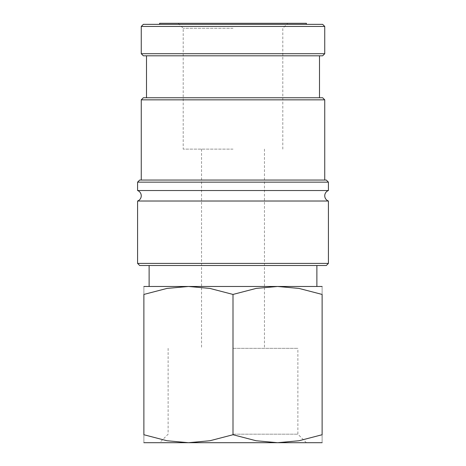 <?xml version="1.0" encoding="UTF-8"?>
<svg xmlns="http://www.w3.org/2000/svg" width="466" height="466" viewBox="0 0 466 466"><rect width="100%" height="100%" fill="white"/><g stroke="black" fill="none" stroke-linecap="round" stroke-linejoin="round"><path stroke-width="0.35" stroke-dasharray="2.33 1.75" d="M137.587 201.021L328.413 201.021M141.256 26.445L324.744 26.445M141.256 53.707L324.744 53.707M143.353 24.348L322.647 24.348M137.587 263.406L328.413 263.406M139.684 265.504L326.317 265.504M137.587 190.536L328.413 190.536M137.587 182.148L328.413 182.148M139.684 180.051L326.317 180.051M141.256 99.841L324.744 99.841M143.353 97.744L322.647 97.744M143.353 55.803L322.647 55.803M322.123 286.474L277.561 286.474L256.096 288.425L233 294.436L209.904 288.425L188.439 286.474L166.974 288.425L143.877 294.436L143.877 434.737L166.974 440.749L188.439 442.7L209.904 440.749L233 434.737L256.096 440.749L277.561 442.7L299.026 440.749L322.123 434.737L322.123 294.436L299.026 288.425L277.561 286.474L143.877 286.474M322.123 442.7L143.877 442.7M233 434.19L297.885 434.19L233 434.19M233 348.335L297.885 348.335L233 348.335M306.395 23.3L159.605 23.3M233 286.474L149.12 286.474L233 286.474M233 149.12L183.196 149.12L233 149.12M233 28.28L183.196 28.28L233 28.28M322.123 434.726C322.123 445.397 322.123 445.397 322.123 434.726M143.877 434.726C143.877 445.397 143.877 445.397 143.877 434.726M322.123 294.448C322.123 283.777 322.123 283.777 322.123 294.448M143.877 294.448C143.877 283.777 143.877 283.777 143.877 294.448M233 434.737L233 294.436M233 55.803L319.501 55.803L233 55.803M306.395 442.7L297.885 434.19L297.885 348.335M201.545 149.12L201.545 348.335M178.216 23.3L183.196 28.28L183.196 149.12M282.804 149.12L282.804 28.28L287.784 23.3M264.455 149.12L264.455 348.335M168.115 348.335L168.115 434.19L159.605 442.7"/><path stroke-width="0.7" d="M328.413 201.021A5.58 5.58 0 0 1 328.413 190.536L137.587 190.536A5.58 5.58 0 0 1 137.587 201.021L137.587 263.406L328.413 263.406L328.413 201.021L137.587 201.021M141.256 26.445L143.353 24.348L322.647 24.348L324.744 26.445L141.256 26.445L141.256 53.707L324.744 53.707L322.647 55.803L143.353 55.803L141.256 53.707M328.413 263.406L326.317 265.504L139.684 265.504L137.587 263.406M137.587 182.148L139.684 180.051L326.317 180.051L328.413 182.148L137.587 182.148L137.587 190.536M141.256 99.841L143.353 97.744L322.647 97.744L324.744 99.841L141.256 99.841L141.256 180.051M143.877 286.474L188.439 286.474L209.904 288.425L233 294.436L256.096 288.425L277.561 286.474L299.026 288.425L322.123 294.436L322.123 434.737L299.026 440.749L277.561 442.7L256.096 440.749L233 434.737L209.904 440.749L188.439 442.7L166.974 440.749L143.877 434.737L143.877 294.436L166.974 288.425L188.439 286.474L322.123 286.474M143.877 442.7L322.123 442.7M159.605 24.348L159.605 23.3L306.395 23.3L306.395 24.348M322.123 434.726C322.123 445.397 322.123 445.397 322.123 434.726M143.877 434.726C143.877 445.397 143.877 445.397 143.877 434.726M143.877 294.448C143.877 283.777 143.877 283.777 143.877 294.448M322.123 294.448C322.123 283.777 322.123 283.777 322.123 294.448M233 434.737L233 294.436M146.499 55.803L146.499 97.744M149.12 265.504L149.12 286.474M316.88 265.504L316.88 286.474M319.501 55.803L319.501 97.744M324.744 99.841L324.744 180.051M328.413 182.148L328.413 190.536M324.744 26.445L324.744 53.707"/></g></svg>
